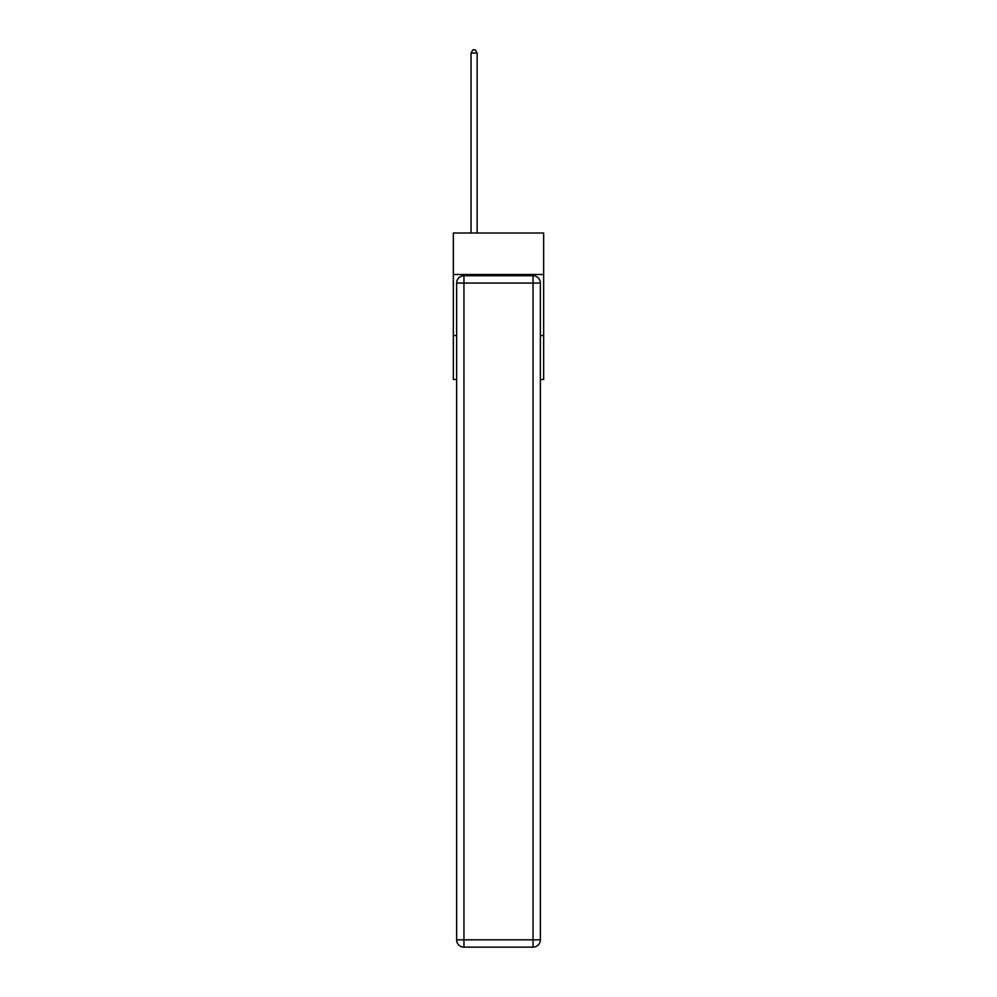 <?xml version="1.0" encoding="UTF-8"?>
<svg xmlns="http://www.w3.org/2000/svg" width="997" height="997" viewBox="0 0 997 997"><rect width="100%" height="100%" fill="white"/><g stroke="black" fill="none" stroke-linecap="round" stroke-linejoin="round"><path stroke-width="1.5" d="M543.664 274.511L543.664 233.011L453.336 233.011L453.336 274.511L543.664 274.511L543.664 379.496L540.374 379.496M456.626 335.553L453.336 335.553L453.336 274.511M543.664 335.553L540.374 335.553M453.336 335.553L453.336 379.496L456.626 379.496M463.954 275.733L533.046 275.733A7.328 7.328 0 0 1 540.374 283.061L540.374 939.822A7.328 7.328 0 0 1 533.046 947.15L463.954 947.15L463.954 939.822L533.046 939.822L533.046 283.061L463.954 283.061L463.954 939.822L456.626 939.822L456.626 283.061L463.954 283.061L463.954 275.733A7.328 7.328 0 0 0 456.626 283.061A7.328 7.328 0 0 1 463.954 275.733M456.626 939.822A7.328 7.328 0 0 0 463.954 947.15A7.328 7.328 0 0 1 456.626 939.822M477.139 233.011L477.139 53.028L471.033 53.028L471.033 233.011M471.033 53.028L472.865 49.85L475.307 49.85L477.139 53.028M533.046 947.15A7.328 7.328 0 0 0 540.374 939.822L533.046 939.822L533.046 947.15M540.374 283.061A7.328 7.328 0 0 0 533.046 275.733L533.046 283.061L540.374 283.061"/></g></svg>
